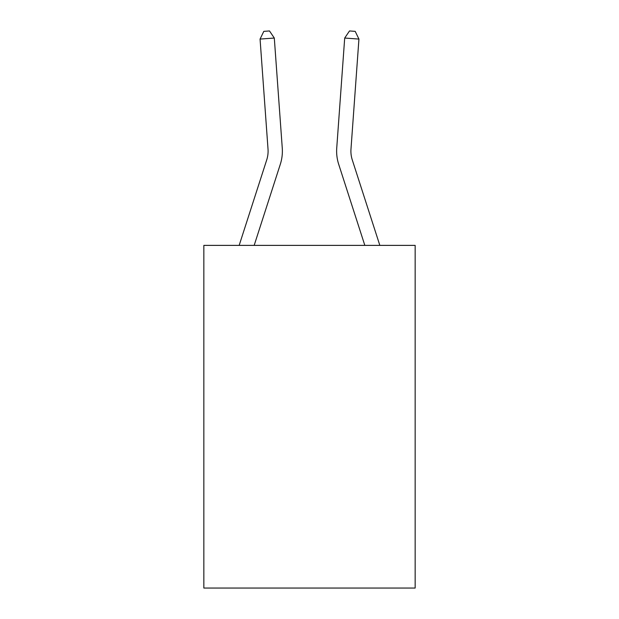 <?xml version="1.0" encoding="UTF-8"?>
<svg xmlns="http://www.w3.org/2000/svg" width="619" height="619" viewBox="0 0 619 619"><rect width="100%" height="100%" fill="white"/><g stroke="black" fill="none" stroke-linecap="round" stroke-linejoin="round"><path stroke-width="0.93" d="M415.156 245.379L415.156 588.05L203.844 588.05L203.844 245.379L415.156 245.379M282.264 148.057L274.302 38.045L282.264 148.057A42.835 42.835 0 0 1 280.306 164.29L254.169 245.379M379.834 245.379L352.281 159.911A28.559 28.559 0 0 1 350.981 149.086L358.935 39.074L344.698 38.045L336.736 148.057A42.835 42.835 0.5 0 0 338.694 164.29L364.831 245.379L338.694 164.29M344.698 38.045L336.736 148.057L344.698 38.045L336.736 148.057L344.698 38.045L336.736 148.057L344.698 38.045L336.736 148.057L344.698 38.045L336.736 148.057L344.698 38.045L336.736 148.057L344.698 38.045L336.736 148.057L344.698 38.045L349.503 30.95L355.198 31.36L358.935 39.074M274.302 38.045L260.065 39.074L263.802 31.36L269.497 30.95L274.302 38.045M239.166 245.379L266.719 159.911A28.559 28.559 0 0 0 268.019 149.086L260.065 39.074M352.281 159.911A28.559 28.559 -179.5 0 1 350.981 149.086"/></g></svg>
